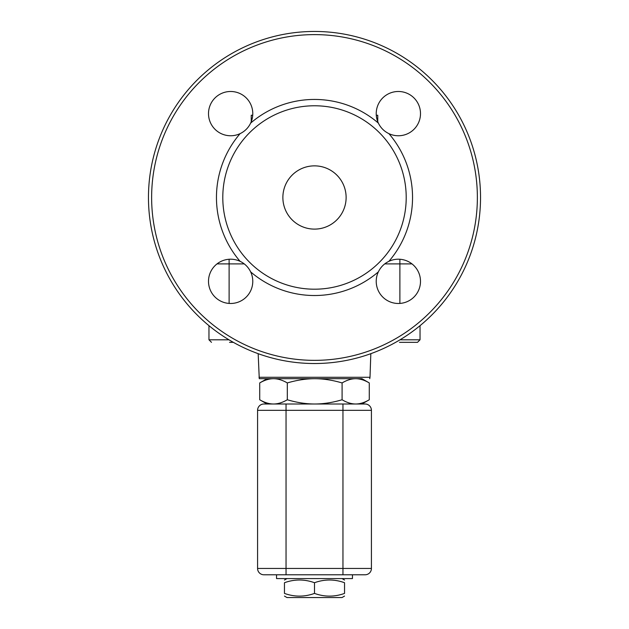 <?xml version="1.0" encoding="UTF-8"?>
<svg xmlns="http://www.w3.org/2000/svg" width="629" height="629" viewBox="0 0 629 629"><rect width="100%" height="100%" fill="white"/><g stroke="black" fill="none" stroke-linecap="round" stroke-linejoin="round"><path stroke-width="0.94" d="M346.123 197.482A31.623 31.623 0 0 1 298.689 224.875A31.623 31.623 0 0 1 298.689 170.097A31.623 31.623 0 0 1 346.123 197.482M384.217 130.651A22.141 22.141 0 0 1 395.114 91.724A22.141 22.141 0 0 1 420.258 116.868A22.141 22.141 0 0 1 388.903 133.639C384.162 131.335 380.647 127.821 378.344 123.08A98.038 98.038 0 0 0 250.657 123.08C248.353 127.821 244.838 131.335 240.097 133.639A98.038 98.038 0 0 0 240.097 261.326C244.838 263.63 248.353 267.152 250.657 271.885A98.038 98.038 0 0 0 378.344 271.885C380.647 267.152 384.162 263.63 388.903 261.326A98.038 98.038 0 0 0 388.903 133.639M388.903 261.326A22.141 22.141 0 0 1 420.258 278.097A22.141 22.141 0 0 1 395.114 303.241A22.141 22.141 0 0 1 378.344 271.885M250.657 271.885A22.141 22.141 0 0 1 233.886 303.241A22.141 22.141 0 0 1 208.742 278.097A22.141 22.141 0 0 1 240.097 261.326M247.669 127.766A22.141 22.141 0 0 1 208.742 116.868A22.141 22.141 0 0 1 233.886 91.724A22.141 22.141 0 0 1 250.657 123.08M344.543 596.088L342.011 597.55L286.989 597.55L284.457 596.088M344.543 593.406C344.543 597.023 344.543 597.023 344.543 593.406C344.543 597.023 344.543 597.023 344.543 593.406L344.543 582.721C334.526 579.105 324.517 579.105 314.5 582.721C304.483 579.105 294.474 579.105 284.457 582.721C284.457 579.105 284.457 579.105 284.457 582.721C284.457 579.105 284.457 579.105 284.457 582.721L284.457 593.406C294.474 597.023 304.483 597.023 314.5 593.406C324.517 597.023 334.526 597.023 344.543 593.406M284.457 593.406C284.457 597.023 284.457 597.023 284.457 593.406C284.457 597.023 284.457 597.023 284.457 593.406M344.543 582.721C344.543 579.105 344.543 579.105 344.543 582.721C344.543 579.105 344.543 579.105 344.543 582.721M314.5 593.406L314.5 582.721M276.548 574.78L276.548 578.578L352.452 578.578L352.452 574.78L286.038 574.78L365.103 574.78A6.321 6.321 0 0 0 371.424 568.451L371.424 410.328A6.321 6.321 0 0 0 365.103 403.999L263.897 403.999A6.321 6.321 0 0 0 257.576 410.328L257.576 568.451A6.321 6.321 0 0 0 263.897 574.78L286.038 574.78L286.038 410.328L371.424 410.328A6.321 6.321 0 0 0 365.103 403.999M369.278 399.761L361.942 403.999L355.684 403.999C360 403.991 364.529 402.584 369.278 399.761L369.278 382.935L361.942 378.697L355.684 378.697C351.367 378.705 346.838 380.12 342.09 382.935C332.521 380.12 323.392 378.705 314.697 378.697L355.684 378.697C360 378.705 364.529 380.12 369.278 382.935M371.424 568.451L342.962 568.451L342.962 403.999L314.697 403.999C323.392 403.991 332.521 402.584 342.09 399.761C346.838 402.584 351.367 403.991 355.684 403.999M257.576 410.328L286.038 410.328L286.038 403.999L273.513 403.999C277.892 403.991 282.492 402.584 287.311 399.761C296.88 402.584 306.008 403.991 314.697 403.999M267.058 403.999L259.722 399.761C264.542 402.584 269.141 403.991 273.513 403.999M314.697 378.697C306.008 378.705 296.88 380.12 287.311 382.935C282.492 380.12 277.892 378.705 273.513 378.697L314.697 378.697M273.513 378.697C269.141 378.705 264.542 380.12 259.722 382.935L267.058 378.697L273.513 378.697L259.266 378.697L355.684 378.697M342.09 399.761L342.09 382.935M287.311 399.761L287.311 382.935M259.722 399.761L259.722 382.935M399.478 342.333L417.507 342.333L420.038 339.802L400.02 339.802M233.335 342.333L229.522 342.333M259.266 378.697L258.173 353.671M254.776 267.089A91.716 91.716 0 0 1 314.5 105.774A91.716 91.716 0 0 1 400.508 229.326A91.716 91.716 0 0 1 254.776 267.089M377.754 121.712L377.754 115.256L376.284 115.256M252.716 115.256L251.246 115.256L251.246 121.712M314.5 363.523A166.032 166.032 0 0 0 458.289 114.47A166.032 166.032 0 0 0 170.711 114.47A166.032 166.032 0 0 0 314.5 363.523A166.032 166.032 0 0 0 458.289 114.47A166.032 166.032 0 0 0 170.711 114.47A166.032 166.032 0 0 0 314.5 363.523M314.5 360.354A162.872 162.872 0 0 0 455.553 116.05A162.872 162.872 0 0 0 173.447 116.05A162.872 162.872 0 0 0 314.5 360.354M257.576 568.451L342.962 568.451L342.962 574.78M228.98 339.802L208.962 339.802L211.493 342.333L208.962 339.802L208.962 325.665M258.999 377.282L370.001 377.282L370.827 353.671M229.113 303.43L229.113 263.897L244.264 263.897M217.013 263.897L229.113 263.897L229.113 259.258M399.887 303.43L399.887 263.897L411.987 263.897M384.736 263.897L399.887 263.897L399.887 259.258M286.989 578.578L284.457 580.032M342.011 578.578L344.543 580.032M420.038 325.665L420.038 339.802L417.507 342.333M369.734 378.697L370.001 377.282"/></g></svg>
